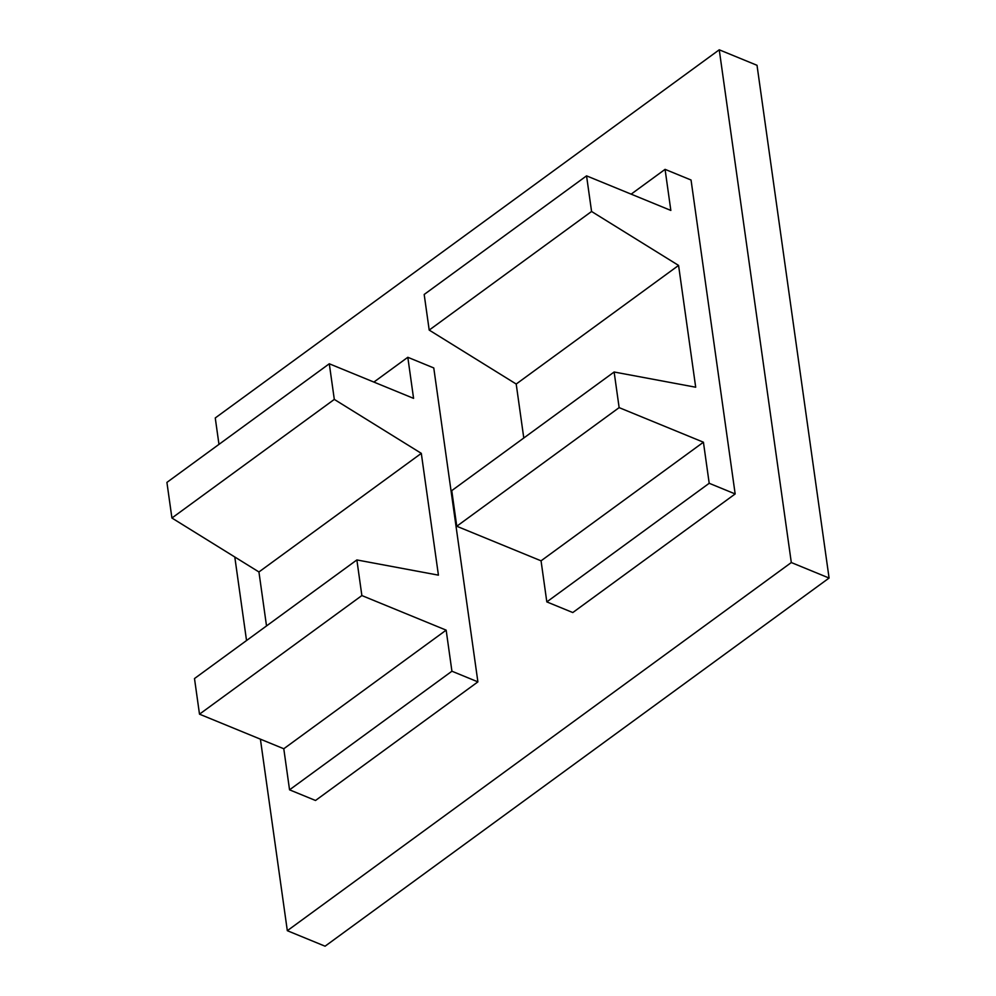 <?xml version="1.0" encoding="UTF-8"?>
<svg xmlns="http://www.w3.org/2000/svg" width="996" height="996" viewBox="0 0 996 996"><rect width="100%" height="100%" fill="white"/><g stroke="black" fill="none" stroke-linecap="round" stroke-linejoin="round"><path stroke-width="1.49" d="M719.249 49.8L791.31 562.541L829.083 578.041L757.022 65.3L719.249 49.8L215.261 417.959L218.971 444.378M234.795 557.001L246.535 640.528M260.404 739.169L287.321 930.7L791.31 562.541M691.05 180.015L735.16 493.941L709.202 483.284L703.425 442.212L619.139 407.625L614.134 372.006L695.694 387.22L678.575 265.422L591.574 211.476L586.557 175.856L670.843 210.43L665.079 169.357L691.05 180.015M709.202 483.284L546.816 601.895L572.787 612.552L735.16 493.941M199.499 714.169L283.785 748.755L289.55 789.828L315.52 800.485L477.893 681.874L451.923 671.217L446.158 630.144L361.872 595.558L356.867 559.939L194.494 678.55L199.499 714.169L361.872 595.558M373.886 382.078L407.812 357.29L433.77 367.947L477.893 681.874M283.785 748.755L446.158 630.144M266.517 625.924L258.935 571.965L421.308 453.354L438.427 575.153L356.867 559.939M421.308 453.354L334.307 399.408L329.29 363.777L166.917 482.4L171.922 518.02L334.307 399.408M258.935 571.965L171.922 518.02M407.812 357.29L413.577 398.363L329.29 363.777M289.55 789.828L451.923 671.217M287.321 930.7L325.082 946.2L829.083 578.041M546.816 601.895L541.052 560.823L703.425 442.212M541.052 560.823L456.766 526.249L451.761 490.617L614.134 372.006M523.784 437.991L516.202 384.033L429.201 330.087L424.184 294.467L586.557 175.856M456.766 526.249L619.139 407.625M631.153 194.145L665.079 169.357M429.201 330.087L591.574 211.476M516.202 384.033L678.575 265.422"/></g></svg>
